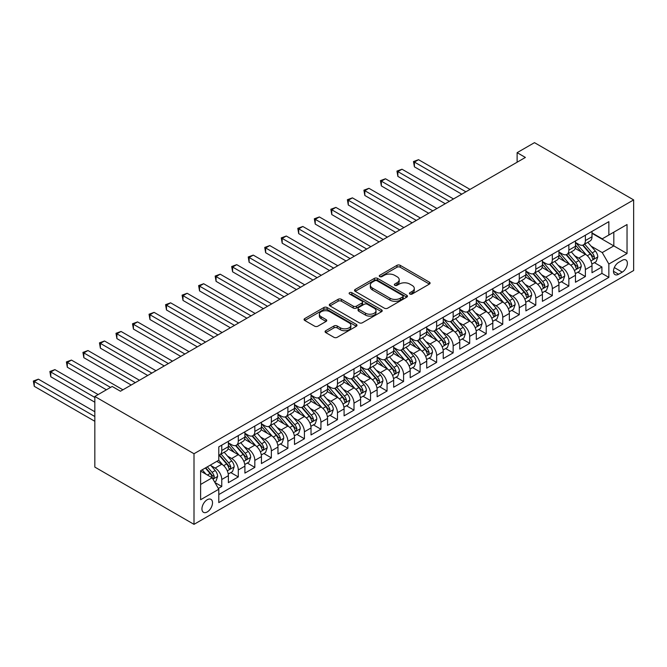 <?xml version="1.0" encoding="UTF-8"?>
<svg xmlns="http://www.w3.org/2000/svg" width="667" height="667" viewBox="0 0 667 667"><rect width="100%" height="100%" fill="white"/><g stroke="black" fill="none" stroke-linecap="round" stroke-linejoin="round"><path stroke-width="1" d="M409.905 294.022A1.609 0.925 0 0 0 412.181 294.022L429.415 284.067A2.293 1.326 0 0 0 430.09 283.133A2.293 1.326 0 0 0 429.415 282.199L400.217 265.333A2.293 1.326 0 0 0 396.965 265.333L379.731 275.288A1.609 0.925 0 0 0 379.256 275.946A1.609 0.925 0 0 0 379.731 276.597A1.609 0.925 0 0 0 381.999 276.597L384.234 275.313A7.345 4.235 0 0 1 394.614 275.313L397.048 276.713A7.345 4.235 0 0 1 399.2 279.715A7.345 4.235 0 0 1 397.048 282.708L394.822 284A1.609 0.925 0 0 0 394.347 284.659A1.609 0.925 0 0 0 394.822 285.309A1.609 0.925 0 0 0 397.09 285.309L399.325 284.025A7.345 4.235 0 0 1 409.705 284.025L412.139 285.426A7.345 4.235 0 0 1 414.29 288.427A7.345 4.235 0 0 1 412.139 291.421L409.905 292.713A1.609 0.925 0 0 0 409.438 293.363A1.609 0.925 0 0 0 409.905 294.022L409.905 292.713M207.229 511.948A7.479 4.319 120 0 0 212.114 505.353A7.479 4.319 120 0 0 210.964 499.358A7.479 4.319 120 0 0 207.229 499.725A7.479 4.319 120 0 0 202.343 506.32A7.479 4.319 120 0 0 203.485 512.314A7.479 4.319 120 0 0 207.229 511.948M325.746 330.715A2.293 1.326 0 0 0 325.079 331.649A2.293 1.326 0 0 0 325.746 332.591L333.942 337.319A2.293 1.326 0 0 0 337.185 337.319L356.328 326.263A2.293 1.326 0 0 0 357.003 325.329A2.293 1.326 0 0 0 356.328 324.395L327.13 307.529A2.293 1.326 0 0 0 323.879 307.529L304.736 318.584A2.293 1.326 0 0 0 304.069 319.518A2.293 1.326 0 0 0 304.736 320.46L314.632 326.171A2.293 1.326 0 0 0 317.876 326.171L326.071 321.444A2.293 1.326 0 0 0 326.747 320.502A2.293 1.326 0 0 0 326.071 319.568L321.161 316.733A6.136 3.543 0 0 1 319.368 314.232A6.136 3.543 0 0 1 323.153 310.955A6.136 3.543 0 0 1 329.84 311.722L349.066 322.82A6.136 3.543 0 0 1 350.867 325.329A6.136 3.543 0 0 1 347.073 328.606A6.136 3.543 0 0 1 340.387 327.839L337.185 325.988A2.293 1.326 0 0 0 333.942 325.988L325.746 330.715L325.746 332.591M633.65 199.908L534.484 142.655L517.125 152.668L525.388 157.445L120.452 391.229L112.189 386.46L94.831 396.481L194.005 453.735L633.65 199.908L633.65 270.519L194.005 524.345L194.005 453.735M384.392 308.187A2.293 1.326 0 0 0 387.644 308.187L406.787 297.14A2.293 1.326 0 0 0 407.454 296.198A2.293 1.326 0 0 0 406.787 295.264L377.58 278.406A2.293 1.326 0 0 0 374.337 278.406L355.194 289.453A2.293 1.326 0 0 0 354.519 290.395A2.293 1.326 0 0 0 355.194 291.329L384.392 308.187M350.233 294.372A1.609 0.925 0 0 1 351.868 294.597L351.868 292.688L381.557 309.83A2.293 1.326 0 0 1 382.224 310.764A2.293 1.326 0 0 1 381.557 311.697L362.414 322.753A2.293 1.326 0 0 1 359.171 322.753L329.965 305.895L329.965 304.019A2.293 1.326 0 0 0 329.29 304.961A2.293 1.326 0 0 0 329.965 305.895M329.965 304.019L338.161 299.291A2.293 1.326 0 0 1 341.404 299.291L353.243 306.128A2.293 1.326 0 0 0 356.486 306.128L361.923 302.993A2.293 1.326 0 0 0 362.598 302.051A2.293 1.326 0 0 0 361.923 301.117L349.6 293.997A1.609 0.925 0 0 1 349.124 293.347A1.609 0.925 0 0 1 350.117 292.488A1.609 0.925 0 0 1 351.868 292.688M218.342 488.444L221.769 486.468L214.907 482.508M211.005 465.649L215.158 468.051A9.346 5.394 60 0 1 221.769 479.498L228.381 475.679L228.381 482.65L238.294 476.922L230.782 472.578M227.539 456.111L231.691 458.504A9.346 5.394 60 0 1 238.294 469.96L244.906 466.141L244.906 473.103L254.827 467.384L247.307 463.04M244.064 446.565L248.216 448.966A9.346 5.394 60 0 1 254.827 460.413L261.439 456.595L261.439 463.565L271.352 457.837L263.832 453.493M260.597 437.027L264.741 439.42A9.346 5.394 60 0 1 271.352 450.875L277.964 447.057L277.964 454.019L287.886 448.299L280.365 443.955M277.122 427.48L281.274 429.882A9.346 5.394 60 0 1 287.886 441.329L294.497 437.51L294.497 444.48L304.41 438.753L296.89 434.409M293.647 417.942L297.799 420.335A9.346 5.394 60 0 1 304.41 431.791L311.022 427.972L311.022 434.934L320.935 429.214L313.415 424.871M310.18 408.396L314.324 410.797A9.346 5.394 60 0 1 320.935 422.244L327.547 418.426L327.547 425.396L337.469 419.668L329.948 415.324M326.705 398.858L330.857 401.251A9.346 5.394 60 0 1 337.469 412.706L344.08 408.888L344.08 415.849L353.994 410.13L346.473 405.786M343.23 389.311L347.382 391.712A9.346 5.394 60 0 1 353.994 403.16L360.605 399.341L360.605 406.311L370.527 400.584L363.006 396.24M359.763 379.773L363.915 382.166A9.346 5.394 60 0 1 370.527 393.613L377.13 389.803L377.13 396.765L387.052 391.037L379.531 386.702M376.288 370.227L380.44 372.628A9.346 5.394 60 0 1 387.052 384.075L393.663 380.257L393.663 387.227L403.577 381.499L396.056 377.155M392.821 360.689L396.965 363.081A9.346 5.394 60 0 1 403.577 374.529L410.188 370.719L410.188 377.68L420.11 371.953L412.59 367.617M409.346 351.142L413.498 353.535A9.346 5.394 60 0 1 420.11 364.991L426.722 361.172L426.722 368.142L436.635 362.414L429.114 358.071M425.871 341.604L430.023 343.997A9.346 5.394 60 0 1 436.635 355.444L443.247 351.634L443.247 358.596L453.16 352.868L445.639 348.533M442.404 332.058L446.548 334.45A9.346 5.394 60 0 1 453.16 345.906L459.771 342.088L459.771 349.058L469.693 343.33L462.173 338.986M458.929 322.52L463.081 324.912A9.346 5.394 60 0 1 469.693 336.36L476.305 332.55L476.305 339.511L486.218 333.783L478.698 329.448M475.463 312.973L479.606 315.366A9.346 5.394 60 0 1 486.218 326.822L492.83 323.003L492.83 329.973L502.751 324.245L495.231 319.902M491.988 303.435L496.14 305.828A9.346 5.394 60 0 1 502.751 317.275L509.363 313.465L509.363 320.427L519.276 314.699L511.756 310.363M508.512 293.889L512.665 296.281A9.346 5.394 60 0 1 519.276 307.737L525.888 303.919L525.888 310.889L535.801 305.161L528.281 300.817M525.046 284.35L529.189 286.743A9.346 5.394 60 0 1 535.801 298.191L542.413 294.38L542.413 301.342L552.334 295.614L544.814 291.279M541.571 274.804L545.723 277.197A9.346 5.394 60 0 1 552.334 288.653L558.946 284.834L558.946 291.804L568.859 286.076L561.339 281.732M558.096 265.258L562.248 267.659A9.346 5.394 60 0 1 568.859 279.106L575.471 275.288L575.471 282.258L585.384 276.53L585.384 269.568A9.346 5.394 -120 0 0 578.781 258.112L574.629 255.719M577.864 272.194L585.384 276.53M228.381 475.679A9.346 5.394 -120 0 0 221.769 464.232L216.808 461.372M244.906 466.141A9.346 5.394 -120 0 0 238.294 454.686L228.081 448.791M261.439 456.595A9.346 5.394 -120 0 0 254.827 445.147L244.606 439.245M277.964 447.057A9.346 5.394 -120 0 0 271.352 435.601L261.13 429.706M294.497 437.51A9.346 5.394 -120 0 0 287.886 426.063L277.664 420.16M311.022 427.972A9.346 5.394 -120 0 0 304.41 416.516L294.189 410.614M327.547 418.426A9.346 5.394 -120 0 0 320.935 406.978L310.714 401.075M344.08 408.888A9.346 5.394 -120 0 0 337.469 397.432L327.247 391.529M360.605 399.341A9.346 5.394 -120 0 0 353.994 387.894L343.772 381.991M377.13 389.803A9.346 5.394 -120 0 0 370.527 378.347L360.305 372.444M393.663 380.257A9.346 5.394 -120 0 0 387.052 368.809L376.83 362.906M410.188 370.719A9.346 5.394 -120 0 0 403.577 359.263L393.355 353.36M426.722 361.172A9.346 5.394 -120 0 0 420.11 349.725L409.888 343.822M443.247 351.634A9.346 5.394 -120 0 0 436.635 340.178L426.413 334.275M459.771 342.088A9.346 5.394 -120 0 0 453.16 330.64L442.938 324.737M476.305 332.55A9.346 5.394 -120 0 0 469.693 321.094L459.471 315.191M492.83 323.003A9.346 5.394 -120 0 0 486.218 311.556L475.996 305.653M509.363 313.465A9.346 5.394 -120 0 0 502.751 302.009L492.529 296.106M525.888 303.919A9.346 5.394 -120 0 0 519.276 292.471L509.054 286.568M542.413 294.38A9.346 5.394 -120 0 0 535.801 282.925L525.579 277.022M558.946 284.834A9.346 5.394 -120 0 0 552.334 273.387L542.113 267.484M575.471 275.288A9.346 5.394 -120 0 0 568.859 263.84L558.638 257.937M622.244 260.313L618.609 262.406A7.245 4.185 120 0 0 613.873 268.793A7.245 4.185 120 0 0 614.982 274.604A7.245 4.185 120 0 0 618.609 274.245L622.244 272.144A7.245 4.185 120 0 0 626.98 265.758A7.245 4.185 120 0 0 625.871 259.955A7.245 4.185 120 0 0 622.244 260.313M200.617 484.459L212.181 477.78L218.793 489.236L218.793 502.593L608.854 277.389L608.854 264.032L602.243 252.585L591.154 246.173M218.793 489.236L200.617 499.725L200.617 470.719L218.793 460.222L218.793 446.865L608.854 221.661L608.854 235.026L627.038 224.529L627.038 253.535L608.854 264.032M228.381 442.855L231.691 444.764A9.346 5.394 60 0 0 236.36 445.231L242.971 441.412A9.346 5.394 -120 0 0 244.906 437.127L244.906 431.782M244.906 433.317L248.216 435.226A9.346 5.394 60 0 0 252.893 435.684L259.505 431.866A9.346 5.394 -120 0 0 261.439 427.589L261.439 422.244M261.439 423.77L264.741 425.679A9.346 5.394 60 0 0 269.418 426.146L276.03 422.328A9.346 5.394 -120 0 0 277.964 418.042L277.964 412.698M277.964 414.232L281.274 416.133A9.346 5.394 60 0 0 285.943 416.6L292.555 412.781A9.346 5.394 -120 0 0 294.497 408.504L294.497 403.16M294.497 404.686L297.799 406.595A9.346 5.394 60 0 0 302.476 407.062L309.088 403.243A9.346 5.394 -120 0 0 311.022 398.958L311.022 393.613M311.022 395.147L314.324 397.048A9.346 5.394 60 0 0 319.001 397.515L325.613 393.697A9.346 5.394 -120 0 0 327.547 389.42L327.547 384.075M327.547 385.601L330.857 387.51A9.346 5.394 60 0 0 335.534 387.969L342.138 384.159A9.346 5.394 -120 0 0 344.08 379.873L344.08 374.529M344.08 376.063L347.382 377.964A9.346 5.394 60 0 0 352.059 378.431L358.671 374.612A9.346 5.394 -120 0 0 360.605 370.335L360.605 364.991M360.605 366.517L363.915 368.426A9.346 5.394 60 0 0 368.584 368.884L375.196 365.074A9.346 5.394 -120 0 0 377.13 360.789L377.13 355.444M377.13 356.97L380.44 358.879A9.346 5.394 60 0 0 385.117 359.346L391.729 355.528A9.346 5.394 -120 0 0 393.663 351.251L393.663 345.906M393.663 347.432L396.965 349.341A9.346 5.394 60 0 0 401.642 349.8L408.254 345.99A9.346 5.394 -120 0 0 410.188 341.704L410.188 336.36M410.188 337.886L413.498 339.795A9.346 5.394 60 0 0 418.167 340.262L424.779 336.443A9.346 5.394 -120 0 0 426.722 332.166L426.722 326.822M426.722 328.347L430.023 330.257A9.346 5.394 60 0 0 434.701 330.715L441.312 326.905A9.346 5.394 -120 0 0 443.247 322.62L443.247 317.275M443.247 318.801L446.548 320.71A9.346 5.394 60 0 0 451.226 321.177L457.837 317.359A9.346 5.394 -120 0 0 459.771 313.081L459.771 307.737M459.771 309.263L463.081 311.172A9.346 5.394 60 0 0 467.759 311.631L474.362 307.82A9.346 5.394 -120 0 0 476.305 303.535L476.305 298.191M476.305 299.716L479.606 301.626A9.346 5.394 60 0 0 484.284 302.093L490.895 298.274A9.346 5.394 -120 0 0 492.83 293.997L492.83 288.653M492.83 290.178L496.14 292.088A9.346 5.394 60 0 0 500.809 292.546L507.42 288.736A9.346 5.394 -120 0 0 509.363 284.45L509.363 279.106M509.363 280.632L512.665 282.541A9.346 5.394 60 0 0 517.342 283.008L523.954 279.19A9.346 5.394 -120 0 0 525.888 274.912L525.888 269.568M525.888 271.094L529.189 273.003A9.346 5.394 60 0 0 533.867 273.462L540.478 269.643A9.346 5.394 -120 0 0 542.413 265.366L542.413 260.022M542.413 261.547L545.723 263.457A9.346 5.394 60 0 0 550.392 263.924L557.003 260.105A9.346 5.394 -120 0 0 558.946 255.828L558.946 250.484M558.946 252.009L562.248 253.919A9.346 5.394 60 0 0 566.925 254.377L573.537 250.559A9.346 5.394 -120 0 0 575.471 246.281L575.471 240.937M218.793 494.572L601.917 273.387L601.917 266.992L591.996 272.711L591.996 265.749A9.346 5.394 -120 0 0 585.384 254.302L575.162 248.399M575.471 242.463L578.781 244.372A9.346 5.394 -120 0 0 583.45 244.839A9.346 5.394 -120 0 0 585.384 240.554L585.384 235.209M583.45 244.839L590.062 241.02A9.346 5.394 -120 0 0 591.996 236.743L591.996 231.399M221.769 445.147L221.769 450.492A9.346 5.394 60 0 1 219.835 454.769A9.346 5.394 60 0 1 218.793 455.144M219.835 454.769L226.447 450.95A9.346 5.394 -120 0 0 228.381 446.673L228.381 441.329M238.294 435.601L238.294 440.945A9.346 5.394 60 0 1 236.36 445.231M254.827 426.063L254.827 431.407A9.346 5.394 60 0 1 252.893 435.684M271.352 416.516L271.352 421.861A9.346 5.394 60 0 1 269.418 426.146M287.886 406.978L287.886 412.323A9.346 5.394 60 0 1 285.943 416.6M304.41 397.432L304.41 402.776A9.346 5.394 60 0 1 302.476 407.062M320.935 387.894L320.935 393.238A9.346 5.394 60 0 1 319.001 397.515M337.469 378.347L337.469 383.692A9.346 5.394 60 0 1 335.534 387.969M353.994 368.809L353.994 374.154A9.346 5.394 60 0 1 352.059 378.431M370.527 359.263L370.527 364.607A9.346 5.394 60 0 1 368.584 368.884M387.052 349.725L387.052 355.069A9.346 5.394 60 0 1 385.117 359.346M403.577 340.178L403.577 345.523A9.346 5.394 60 0 1 401.642 349.8M420.11 330.64L420.11 335.985A9.346 5.394 60 0 1 418.167 340.262M436.635 321.094L436.635 326.438A9.346 5.394 60 0 1 434.701 330.715M453.16 311.556L453.16 316.9A9.346 5.394 60 0 1 451.226 321.177M469.693 302.009L469.693 307.354A9.346 5.394 60 0 1 467.759 311.631M486.218 292.471L486.218 297.807A9.346 5.394 60 0 1 484.284 302.093M502.751 282.925L502.751 288.269A9.346 5.394 60 0 1 500.809 292.546M519.276 273.387L519.276 278.723A9.346 5.394 60 0 1 517.342 283.008M535.801 263.84L535.801 269.185A9.346 5.394 60 0 1 533.867 273.462M552.334 254.294L552.334 259.638A9.346 5.394 60 0 1 550.392 263.924M568.859 244.756L568.859 250.1A9.346 5.394 60 0 1 566.925 254.377M568.859 279.106L568.859 286.076M552.334 288.653L552.334 295.614M535.801 298.191L535.801 305.161M519.276 307.737L519.276 314.699M502.751 317.275L502.751 324.245M486.218 326.822L486.218 333.783M469.693 336.36L469.693 343.33M453.16 345.906L453.16 352.868M436.635 355.444L436.635 362.414M420.11 364.991L420.11 371.953M403.577 374.529L403.577 381.499M387.052 384.075L387.052 391.037M370.527 393.613L370.527 400.584M353.994 403.16L353.994 410.13M337.469 412.706L337.469 419.668M320.935 422.244L320.935 429.214M304.41 431.791L304.41 438.753M287.886 441.329L287.886 448.299M271.352 450.875L271.352 457.837M254.827 460.413L254.827 467.384M238.294 469.96L238.294 476.922M221.769 479.498L221.769 486.468M212.181 477.78L200.617 471.102M602.243 252.585L613.815 245.898L613.815 232.158L627.038 224.529M591.996 233.308L627.038 253.535M591.996 232.925L602.243 238.836L608.854 235.026M94.831 396.481L94.831 467.092L194.005 524.345M517.125 152.668L517.125 162.214M594.397 262.648L601.917 266.992M601.917 273.387L608.854 277.389M410.547 294.247L412.139 293.33A7.345 4.235 0 0 0 414.29 290.337L414.29 288.427M399.2 279.715L399.2 281.624A7.345 4.235 0 0 1 397.048 284.617L395.464 285.534M429.381 284.084L400.217 267.242A2.293 1.326 0 0 0 396.965 267.242L380.373 276.83M406.753 297.157L377.58 280.315A2.293 1.326 0 0 0 374.337 280.315L355.219 291.346M402.726 296.857A1.609 0.925 0 0 0 403.202 296.198A1.609 0.925 0 0 0 402.726 295.548L377.097 280.749A1.609 0.925 0 0 0 374.821 280.749L372.469 282.099A7.345 4.235 0 0 0 370.318 285.101A7.345 4.235 0 0 0 372.469 288.094L389.995 298.216A7.345 4.235 0 0 0 400.375 298.216L402.726 296.857L402.726 298.766A1.609 0.925 0 0 0 403.202 298.107L403.202 296.198M370.318 285.101L370.318 287.01A7.345 4.235 0 0 0 372.469 290.003L372.469 288.094M402.726 298.766L400.375 300.125A7.345 4.235 0 0 1 389.995 300.125L372.469 290.003M329.998 305.911L338.161 301.201L338.161 299.291M362.598 302.051L362.598 303.96A2.293 1.326 0 0 1 361.923 304.902L356.486 308.037A2.293 1.326 0 0 1 353.243 308.037L341.404 301.201A2.293 1.326 0 0 0 338.161 301.201M351.868 294.597L381.524 311.722M365.533 313.223A6.136 3.543 0 0 0 372.228 313.99A6.136 3.543 0 0 0 376.013 310.714A6.136 3.543 0 0 0 374.212 308.212L367.442 304.302A2.293 1.326 0 0 0 364.199 304.302L358.763 307.437A2.293 1.326 0 0 0 358.087 308.379A2.293 1.326 0 0 0 358.763 309.313L365.533 313.223L365.533 315.132A6.136 3.543 0 0 0 372.228 315.9A6.136 3.543 0 0 0 376.013 312.623L376.013 310.714M358.087 308.379L358.087 310.288A2.293 1.326 0 0 0 358.763 311.222L358.763 309.313M365.533 315.132L358.763 311.222M350.867 325.329L350.867 327.239A6.136 3.543 0 0 1 347.073 330.515A6.136 3.543 0 0 1 340.387 329.74L337.185 327.897A2.293 1.326 0 0 0 333.942 327.897L325.779 332.608M319.368 314.232L319.368 316.141A6.136 3.543 0 0 0 321.161 318.643L321.161 316.733M326.038 321.461L321.161 318.643M356.295 326.28L327.13 309.438A2.293 1.326 0 0 0 323.879 309.438L304.769 320.477M591.862 264.115L596.131 261.647L597.782 256.878A6.195 3.577 -120 0 0 595.373 251.059L587.819 242.313M586.31 254.902L577.347 244.531A17.884 10.322 -120 0 0 575.471 242.571M581.399 251.993L576.388 246.19A14.841 8.571 -120 0 0 575.471 245.198M470.018 189.411L418.534 159.688L414.407 162.073L414.407 166.842L461.756 194.18M582.608 245.173L590.245 254.019A6.195 3.577 60 0 1 592.454 258.287L592.905 259.021L593.747 258.896L594.439 257.137A6.195 3.577 -120 0 0 592.229 252.868L584.676 244.13M583.058 245.031L591.262 254.527A3.152 1.826 60 0 1 592.063 255.761L594.439 257.137M414.407 166.842L413.498 161.547L465.891 191.796M413.498 161.547L418.534 159.688M575.329 273.653L579.606 271.186L581.257 266.416A6.195 3.577 -120 0 0 578.839 260.597L571.294 251.859M569.776 264.449L560.822 254.077A17.884 10.322 -120 0 0 558.946 252.109M564.866 261.539L559.855 255.736A14.841 8.571 -120 0 0 558.946 254.736M453.493 198.949L402.009 169.226L397.874 171.611L397.874 176.388L445.231 203.727M566.083 254.719L573.72 263.557A6.195 3.577 60 0 1 575.929 267.826L576.38 268.559L577.213 268.442L577.914 266.683A6.195 3.577 -120 0 0 575.704 262.414L568.151 253.668M566.533 254.569L574.737 264.074A3.152 1.826 60 0 1 575.529 265.308L577.914 266.683M397.874 176.388L396.965 171.085L449.358 201.334M396.965 171.085L402.009 169.226M558.804 283.2L563.073 280.732L564.724 275.963A6.195 3.577 -120 0 0 562.314 270.143L554.761 261.397M553.251 273.987L544.297 263.615A17.884 10.322 -120 0 0 542.413 261.656M548.341 271.077L543.33 265.274A14.841 8.571 -120 0 0 542.413 264.282M436.968 208.496L385.484 178.773L381.349 181.157L381.349 185.926L428.698 213.265M549.55 264.257L557.195 273.103A6.195 3.577 60 0 1 559.396 277.372L559.846 278.106L560.689 277.981L561.381 276.221A6.195 3.577 -120 0 0 559.171 271.953L551.626 263.215M550 264.115L558.212 273.612A3.152 1.826 60 0 1 559.004 274.854L561.381 276.221M381.349 185.926L380.44 180.632L432.833 210.88M380.44 180.632L385.484 178.773M542.279 292.738L546.548 290.27L548.199 285.501A6.195 3.577 -120 0 0 545.789 279.681L538.236 270.944M536.718 283.533L527.764 273.162A17.884 10.322 -120 0 0 525.888 271.194M531.807 280.624L526.805 274.821A14.841 8.571 -120 0 0 525.888 273.82M420.435 218.034L368.951 188.311L364.824 190.695L364.824 195.473L412.173 222.811M533.025 273.803L540.662 282.641A6.195 3.577 60 0 1 542.871 286.91L543.322 287.644L544.155 287.527L544.856 285.768A6.195 3.577 -120 0 0 542.646 281.499L535.092 272.753M533.475 273.653L541.679 283.158A3.152 1.826 60 0 1 542.479 284.392L544.856 285.768M364.824 195.473L363.915 190.17L416.308 220.418M363.915 190.17L368.951 188.311M525.746 302.284L530.015 299.817L531.674 295.047A6.195 3.577 -120 0 0 529.256 289.228L521.711 280.482M520.193 293.071L511.239 282.7A17.884 10.322 -120 0 0 509.363 280.74M515.283 290.162L510.272 284.359A14.841 8.571 -120 0 0 509.363 283.367M403.91 227.58L352.426 197.857L348.291 200.242L348.291 205.011L395.648 232.349M516.5 283.342L524.137 292.188A6.195 3.577 60 0 1 526.346 296.456L526.797 297.19L527.63 297.073L528.331 295.306A6.195 3.577 -120 0 0 526.121 291.037L518.567 282.299M516.95 283.2L525.154 292.705A3.152 1.826 60 0 1 525.946 293.939L528.331 295.306M348.291 205.011L347.382 199.716L399.775 229.965M347.382 199.716L352.426 197.857M509.221 311.822L513.49 309.355L515.141 304.586A6.195 3.577 -120 0 0 512.731 298.774L505.177 290.028M503.668 302.618L494.714 292.246A17.884 10.322 -120 0 0 492.83 290.278M498.758 299.708L493.747 293.905A14.841 8.571 -120 0 0 492.83 292.905M387.377 237.118L335.893 207.395L331.766 209.78L331.766 214.557L379.114 241.896M499.967 292.888L507.604 301.726A6.195 3.577 60 0 1 509.813 305.995L510.263 306.728L511.105 306.612L511.797 304.852A6.195 3.577 -120 0 0 509.588 300.584L502.043 291.838M500.417 292.738L508.629 302.243A3.152 1.826 60 0 1 509.421 303.477L511.797 304.852M331.766 214.557L330.857 209.255L383.25 239.511M330.857 209.255L335.893 207.395M492.688 321.369L496.965 318.901L498.616 314.132A6.195 3.577 -120 0 0 496.206 308.312L488.653 299.566M487.135 312.156L478.181 301.784A17.884 10.322 -120 0 0 476.305 299.825M482.224 309.246L477.213 303.443A14.841 8.571 -120 0 0 476.305 302.451M370.852 246.665L319.368 216.942L315.233 219.326L315.233 224.095L362.59 251.434M483.442 302.426L491.079 311.272A6.195 3.577 60 0 1 493.288 315.541L493.738 316.275L494.572 316.158L495.273 314.39A6.195 3.577 -120 0 0 493.063 310.13L485.509 301.384M483.892 302.284L492.096 311.789A3.152 1.826 60 0 1 492.896 313.023L495.273 314.39M315.233 224.095L314.324 218.801L366.725 249.049M314.324 218.801L319.368 216.942M476.163 330.907L480.432 328.439L482.083 323.67A6.195 3.577 -120 0 0 479.673 317.859L472.119 309.113M470.61 321.702L461.656 311.331A17.884 10.322 -120 0 0 459.771 309.363M465.699 318.793L460.689 312.99A14.841 8.571 -120 0 0 459.771 311.989M354.327 256.203L302.843 226.48L298.708 228.864L298.708 233.642L346.065 260.98M466.917 311.973L474.554 320.81A6.195 3.577 60 0 1 476.763 325.079L477.213 325.813L478.047 325.696L478.739 323.937A6.195 3.577 -120 0 0 476.538 319.668L468.984 310.922M467.359 311.822L475.571 321.327A3.152 1.826 60 0 1 476.363 322.561L478.739 323.937M298.708 233.642L297.799 228.339L350.192 258.596M297.799 228.339L302.843 226.48M459.638 340.453L463.907 337.986L465.558 333.217A6.195 3.577 -120 0 0 463.148 327.397L455.594 318.651M454.085 331.241L445.122 320.869A17.884 10.322 -120 0 0 443.247 318.909M449.166 328.331L444.164 322.536A14.841 8.571 -120 0 0 443.247 321.536M337.794 265.749L286.31 236.026L282.183 238.411L282.183 243.18L329.531 270.519M450.383 321.511L458.021 330.357A6.195 3.577 60 0 1 460.23 334.626L460.68 335.359L461.522 335.243L462.214 333.475A6.195 3.577 -120 0 0 460.005 329.215L452.451 320.468M450.834 321.369L459.038 330.874A3.152 1.826 60 0 1 459.838 332.108L462.214 333.475M282.183 243.18L281.274 237.886L333.667 268.134M281.274 237.886L286.31 236.026M443.105 349.992L447.382 347.524L449.033 342.755A6.195 3.577 -120 0 0 446.615 336.943L439.069 328.197M437.552 340.787L428.598 330.415A17.884 10.322 -120 0 0 426.722 328.447M432.641 337.877L427.63 332.074A14.841 8.571 -120 0 0 426.722 331.074M321.269 275.288L269.785 245.564L265.649 247.949L265.649 252.726L313.006 280.065M433.858 331.057L441.496 339.895A6.195 3.577 60 0 1 443.705 344.164L444.155 344.897L444.989 344.781L445.689 343.021A6.195 3.577 -120 0 0 443.48 338.753L435.926 330.007M434.309 330.907L442.513 340.412A3.152 1.826 60 0 1 443.305 341.646L445.689 343.021M265.649 252.726L264.741 247.424L317.133 277.68M264.741 247.424L269.785 245.564M426.58 359.538L430.849 357.07L432.499 352.301A6.195 3.577 -120 0 0 430.09 346.481L422.536 337.735M421.027 350.325L412.073 339.962A17.884 10.322 -120 0 0 410.188 337.994M416.116 347.415L411.105 341.621A14.841 8.571 -120 0 0 410.188 340.62M304.744 284.834L253.26 255.111L249.125 257.495L249.125 262.264L296.473 289.603M417.325 340.595L424.971 349.441A6.195 3.577 60 0 1 427.172 353.71L427.622 354.444L428.464 354.327L429.156 352.56A6.195 3.577 -120 0 0 426.947 348.299L419.401 339.553M417.775 340.453L425.988 349.958A3.152 1.826 60 0 1 426.78 351.192L429.156 352.56M249.125 262.264L248.216 256.97L300.609 287.219M248.216 256.97L253.26 255.111M410.055 369.076L414.324 366.608L415.975 361.839A6.195 3.577 -120 0 0 413.565 356.028L406.011 347.282M404.494 359.872L395.539 349.5A17.884 10.322 -120 0 0 393.663 347.532M399.583 356.962L394.581 351.159A14.841 8.571 -120 0 0 393.663 350.158M288.211 294.372L236.727 264.649L232.6 267.033L232.6 271.811L279.948 299.149M400.8 350.142L408.437 358.979A6.195 3.577 60 0 1 410.647 363.248L411.097 363.982L411.931 363.865L412.631 362.106A6.195 3.577 -120 0 0 410.422 357.837L402.868 349.091M401.251 349.992L409.455 359.496A3.152 1.826 60 0 1 410.255 360.73L412.631 362.106M232.6 271.811L231.691 266.517L284.084 296.765M231.691 266.517L236.727 264.649M393.522 378.623L397.79 376.155L399.45 371.386A6.195 3.577 -120 0 0 397.032 365.566L389.486 356.82M387.969 369.41L379.014 359.046A17.884 10.322 -120 0 0 377.13 357.078M383.058 366.5L378.047 360.705A14.841 8.571 -120 0 0 377.13 359.705M271.686 303.919L220.202 274.195L216.066 276.58L216.066 281.349L263.423 308.688M384.275 359.68L391.913 368.526A6.195 3.577 60 0 1 394.122 372.795L394.572 373.528L395.406 373.412L396.106 371.644A6.195 3.577 -120 0 0 393.897 367.384L386.343 358.638M384.726 359.538L392.93 369.043A3.152 1.826 60 0 1 393.722 370.277L396.106 371.644M216.066 281.349L215.158 276.055L267.55 306.303M215.158 276.055L220.202 274.195M376.997 388.161L381.266 385.701L382.916 380.924A6.195 3.577 -120 0 0 380.507 375.112L372.953 366.366M371.444 378.956L362.489 368.584A17.884 10.322 -120 0 0 360.605 366.617M366.533 376.046L361.522 370.243A14.841 8.571 -120 0 0 360.605 369.251M255.153 313.465L203.668 283.733L199.541 286.126L199.541 290.895L246.89 318.234M367.742 369.226L375.379 378.064A6.195 3.577 60 0 1 377.589 382.333L378.039 383.066L378.881 382.95L379.573 381.19A6.195 3.577 -120 0 0 377.364 376.922L369.818 368.176M368.192 369.076L376.405 378.581A3.152 1.826 60 0 1 377.197 379.815L379.573 381.19M199.541 290.895L198.633 285.601L251.025 315.85M198.633 285.601L203.668 283.733M360.463 397.707L364.741 395.239L366.391 390.47A6.195 3.577 -120 0 0 363.982 384.651L356.428 375.913M354.911 388.494L345.956 378.131A17.884 10.322 -120 0 0 344.08 376.163M350 385.584L344.989 379.79A14.841 8.571 -120 0 0 344.08 378.789M238.628 323.003L187.144 293.28L183.008 295.664L183.008 300.433L230.365 327.772M351.217 378.764L358.854 387.61A6.195 3.577 60 0 1 361.064 391.879L361.514 392.613L362.348 392.496L363.048 390.729A6.195 3.577 -120 0 0 360.839 386.468L353.285 377.722M351.667 378.623L359.872 388.127A3.152 1.826 60 0 1 360.672 389.361L363.048 390.729M183.008 300.433L182.099 295.139L234.492 325.388M182.099 295.139L187.144 293.28M343.939 407.245L348.207 404.786L349.858 400.008A6.195 3.577 -120 0 0 347.449 394.197L339.895 385.451M338.386 398.041L329.431 387.669A17.884 10.322 -120 0 0 327.547 385.701M333.475 395.131L328.464 389.328A14.841 8.571 -120 0 0 327.547 388.336M222.103 332.55L170.619 302.818L166.483 305.211L166.483 309.98L213.832 337.319M334.684 388.311L342.329 397.148A6.195 3.577 60 0 1 344.539 401.417L344.989 402.151L345.823 402.034L346.515 400.275A6.195 3.577 -120 0 0 344.314 396.006L336.76 387.26M335.134 388.161L343.347 397.665A3.152 1.826 60 0 1 344.139 398.899L346.515 400.275M166.483 309.98L165.574 304.686L217.967 334.934M165.574 304.686L170.619 302.818M327.414 416.792L331.682 414.324L333.333 409.555A6.195 3.577 -120 0 0 330.924 403.735L323.37 394.997M321.861 407.579L312.898 397.215A17.884 10.322 -120 0 0 311.022 395.248M316.942 404.669L311.939 398.874A14.841 8.571 -120 0 0 311.022 397.874M205.569 342.088L154.085 312.364L149.958 314.749L149.958 319.518L197.307 346.857M318.159 397.849L325.796 406.695A6.195 3.577 60 0 1 328.006 410.964L328.456 411.697L329.298 411.581L329.99 409.813A6.195 3.577 -120 0 0 327.78 405.553L320.227 396.807M318.609 397.707L326.813 407.212A3.152 1.826 60 0 1 327.614 408.446L329.99 409.813M149.958 319.518L149.049 314.224L201.442 344.472M149.049 314.224L154.085 312.364M310.88 426.33L315.157 423.87L316.808 419.093A6.195 3.577 -120 0 0 314.39 413.282L306.845 404.536M305.328 417.125L296.373 406.753A17.884 10.322 -120 0 0 294.497 404.786M300.417 414.215L295.406 408.412A14.841 8.571 -120 0 0 294.497 407.42M189.044 351.634L137.56 321.903L133.425 324.295L133.425 329.064L180.782 356.403M301.634 407.395L309.271 416.241A6.195 3.577 60 0 1 311.481 420.502L311.931 421.236L312.765 421.119L313.465 419.36A6.195 3.577 -120 0 0 311.256 415.091L303.702 406.353M302.084 407.254L310.288 416.75A3.152 1.826 60 0 1 311.08 417.984L313.465 419.36M133.425 329.064L132.516 323.77L184.909 354.019M132.516 323.77L137.56 321.903M294.355 435.876L298.624 433.408L300.275 428.639A6.195 3.577 -120 0 0 297.866 422.82L290.312 414.082M288.803 426.663L279.848 416.3A17.884 10.322 -120 0 0 277.964 414.332M283.892 423.753L278.881 417.959A14.841 8.571 -120 0 0 277.964 416.958M172.52 361.172L121.035 331.449L116.9 333.833L116.9 338.603L164.249 365.941M285.101 416.933L292.738 425.779A6.195 3.577 60 0 1 294.947 430.048L295.398 430.782L296.24 430.665L296.932 428.898A6.195 3.577 -120 0 0 294.722 424.637L287.177 415.891M285.551 416.792L293.763 426.296A3.152 1.826 60 0 1 294.556 427.53L296.932 428.898M116.9 338.603L115.991 333.308L168.384 363.557M115.991 333.308L121.035 331.449M277.831 445.414L282.099 442.955L283.75 438.177A6.195 3.577 -120 0 0 281.341 432.366L273.787 423.62M272.269 436.21L263.315 425.838A17.884 10.322 -120 0 0 261.439 423.87M267.359 433.3L262.356 427.497A14.841 8.571 -120 0 0 261.439 426.505M155.986 370.719L104.502 340.987L100.375 343.38L100.375 348.149L147.724 375.488M268.576 426.48L276.213 435.326A6.195 3.577 60 0 1 278.422 439.586L278.873 440.32L279.706 440.203L280.407 438.444A6.195 3.577 -120 0 0 278.197 434.175L270.644 425.438M269.026 426.338L277.23 435.834A3.152 1.826 60 0 1 278.031 437.068L280.407 438.444M100.375 348.149L99.466 342.855L151.859 373.103M99.466 342.855L104.502 340.987M261.297 454.961L265.566 452.493L267.225 447.724A6.195 3.577 -120 0 0 264.807 441.904L257.262 433.166M255.744 445.748L246.79 435.384A17.884 10.322 -120 0 0 244.906 433.417M250.834 442.838L245.823 437.043A14.841 8.571 -120 0 0 244.906 436.043M139.461 380.257L87.977 350.534L83.842 352.918L83.842 357.687L131.199 385.026M252.051 436.018L259.688 444.864A6.195 3.577 60 0 1 261.898 449.133L262.348 449.866L263.182 449.75L263.874 447.991A6.195 3.577 -120 0 0 261.672 443.722L254.119 434.976M252.493 435.876L260.705 445.381A3.152 1.826 60 0 1 261.497 446.615L263.874 447.991M83.842 357.687L82.933 352.393L135.326 382.641M82.933 352.393L87.977 350.534M244.772 464.499L249.041 462.039L250.692 457.262A6.195 3.577 -120 0 0 248.282 451.451L240.729 442.705M239.22 455.294L230.257 444.922A17.884 10.322 -120 0 0 228.381 442.955M234.309 452.384L229.298 446.582A14.841 8.571 -120 0 0 228.381 445.589M122.928 389.803L71.444 360.08L67.317 362.464L67.317 367.234L106.403 389.803M235.518 445.564L243.155 454.41A6.195 3.577 60 0 1 245.364 458.671L245.815 459.405L246.657 459.288L247.349 457.529A6.195 3.577 -120 0 0 245.139 453.26L237.585 444.522M235.968 445.423L244.172 454.919A3.152 1.826 60 0 1 244.972 456.153L247.349 457.529M67.317 367.234L66.408 361.939L110.539 387.41M66.408 361.939L71.444 360.08M228.239 474.045L232.516 471.577L234.167 466.808A6.195 3.577 -120 0 0 231.757 460.989L224.204 452.251M222.686 464.832L218.734 460.255M217.775 461.923L217.134 461.18M98.141 394.572L54.919 369.618L50.784 372.003L50.784 376.772L94.831 402.209M218.993 455.102L226.63 463.949A6.195 3.577 60 0 1 228.839 468.217L229.29 468.951L230.123 468.834L230.824 467.075A6.195 3.577 -120 0 0 228.614 462.806L221.06 454.06M219.443 454.961L227.647 464.465A3.152 1.826 60 0 1 228.439 465.699L230.824 467.075M50.784 376.772L49.875 371.477L94.831 397.432M49.875 371.477L54.919 369.618M214.582 481.933L215.983 481.124L217.634 476.346A6.195 3.577 -120 0 0 215.224 470.535L210.472 465.032M206.036 474.229L202.209 469.801M201.251 471.469L200.617 470.735M94.831 411.747L38.394 379.164L34.259 381.549L34.259 386.318L94.831 421.294M205.344 467.984L210.105 473.495A6.195 3.577 60 0 1 212.306 477.755L212.765 478.489L213.598 478.372L214.29 476.613A6.195 3.577 -120 0 0 212.081 472.344L207.329 466.842M205.728 467.767L211.122 474.004A3.152 1.826 60 0 1 211.914 475.238L214.29 476.613M34.259 386.318L33.35 381.024L94.831 416.516M33.35 381.024L38.394 379.164M215.158 468.051L221.769 464.232M231.691 458.504L238.294 454.686M248.216 448.966L254.827 445.147M264.741 439.42L271.352 435.601M281.274 429.882L287.886 426.063M297.799 420.335L304.41 416.516M314.324 410.797L320.935 406.978M330.857 401.251L337.469 397.432M347.382 391.712L353.994 387.894M363.915 382.166L370.527 378.347M380.44 372.628L387.052 368.809M396.965 363.081L403.577 359.263M413.498 353.535L420.11 349.725M430.023 343.997L436.635 340.178M446.548 334.45L453.16 330.64M463.081 324.912L469.693 321.094M479.606 315.366L486.218 311.556M496.14 305.828L502.751 302.009M512.665 296.281L519.276 292.471M529.189 286.743L535.801 282.925M545.723 277.197L552.334 273.387M562.248 267.659L568.859 263.84M578.781 258.112L585.384 254.302M585.384 240.554L591.996 236.743M221.769 450.492L228.381 446.673M238.294 440.945L244.906 437.127M254.827 431.407L261.439 427.589M271.352 421.861L277.964 418.042M287.886 412.323L294.497 408.504M304.41 402.776L311.022 398.958M320.935 393.238L327.547 389.42M337.469 383.692L344.08 379.873M353.994 374.154L360.605 370.335M370.527 364.607L377.13 360.789M387.052 355.069L393.663 351.251M403.577 345.523L410.188 341.704M420.11 335.985L426.722 332.166M436.635 326.438L443.247 322.62M453.16 316.9L459.771 313.081M469.693 307.354L476.305 303.535M486.218 297.807L492.83 293.997M502.751 288.269L509.363 284.45M519.276 278.723L525.888 274.912M535.801 269.185L542.413 265.366M552.334 259.638L558.946 255.828M568.859 250.1L575.471 246.281M585.384 269.568L591.996 265.749M614.324 267.567L622.244 272.144M613.482 271.286L618.609 274.245M412.139 293.33L412.139 291.421M394.822 285.309L394.822 284M397.048 284.617L397.048 282.708M379.731 276.597L379.731 275.288M396.965 267.242L396.965 265.333M400.217 267.242L400.217 265.333M429.415 284.067L429.415 282.199M355.194 291.329L355.194 289.453M374.337 280.315L374.337 278.406M377.58 280.315L377.58 278.406M406.787 297.14L406.787 295.264M389.995 300.125L389.995 298.216M400.375 300.125L400.375 298.216M341.404 301.201L341.404 299.291M353.243 308.037L353.243 306.128M356.486 308.037L356.486 306.128M361.923 304.902L361.923 302.993M381.557 311.697L381.557 309.83M333.942 327.897L333.942 325.988M337.185 327.897L337.185 325.988M340.387 329.74L340.387 327.839M326.071 321.444L326.071 319.568M304.736 320.46L304.736 318.584M323.879 309.438L323.879 307.529M327.13 309.438L327.13 307.529M356.328 326.263L356.328 324.395M590.912 260.939L597.74 256.995M577.347 244.531L578.206 244.039M592.229 252.868L595.373 251.059M587.293 255.719L590.245 254.019M574.387 270.477L581.215 266.533M560.822 254.077L561.672 253.585M575.704 262.414L578.839 260.597M570.769 265.266L573.72 263.557M557.862 280.023L564.691 276.08M544.297 263.615L545.147 263.123M559.171 271.953L562.314 270.143M554.235 274.804L557.195 273.103M541.329 289.561L548.157 285.618M527.764 273.162L528.614 272.67M542.646 281.499L545.789 279.681M537.71 284.35L540.662 282.641M524.804 299.108L531.632 295.164M511.239 282.7L512.089 282.208M526.121 291.037L529.256 289.228M521.177 293.889L524.137 292.188M508.279 308.646L515.099 304.702M494.714 292.246L495.564 291.754M509.588 300.584L512.731 298.774M504.652 303.435L507.604 301.726M491.746 318.192L498.574 314.249M478.181 301.784L479.031 301.292M493.063 310.13L496.206 308.312M488.127 312.973L491.079 311.272M475.221 327.73L482.049 323.787M461.656 311.331L462.506 310.839M476.538 319.668L479.673 317.859M471.594 322.52L474.554 320.81M458.688 337.277L465.516 333.333M445.122 320.869L445.981 320.385M460.005 329.215L463.148 327.397M455.069 332.058L458.021 330.357M442.163 346.815L448.991 342.88M428.598 330.415L429.448 329.923M443.48 338.753L446.615 336.943M438.544 341.604L441.496 339.895M425.638 356.361L432.458 352.418M412.073 339.962L412.923 339.47M426.947 348.299L430.09 346.481M422.011 351.142L424.971 349.441M409.104 365.9L415.933 361.964M395.539 349.5L396.39 349.008M410.422 357.837L413.565 356.028M405.486 360.689L408.437 358.979M392.58 375.446L399.408 371.502M379.014 359.046L379.865 358.554M393.897 367.384L397.032 365.566M388.953 370.235L391.913 368.526M376.055 384.984L382.875 381.049M362.489 368.584L363.34 368.092M377.364 376.922L380.507 375.112M372.428 379.773L375.379 378.064M359.521 394.53L366.35 390.587M345.956 378.131L346.807 377.639M360.839 386.468L363.982 384.651M355.903 389.32L358.854 387.61M342.996 404.069L349.825 400.133M329.431 387.669L330.282 387.177M344.314 396.006L347.449 394.197M339.37 398.858L342.329 397.148M326.463 413.615L333.292 409.671M312.898 397.215L313.748 396.723M327.78 405.553L330.924 403.735M322.845 408.404L325.796 406.695M309.938 423.153L316.767 419.218M296.373 406.753L297.224 406.261M311.256 415.091L314.39 413.282M306.32 417.942L309.271 416.241M293.413 432.7L300.233 428.756M279.848 416.3L280.699 415.808M294.722 424.637L297.866 422.82M289.786 427.489L292.738 425.779M276.88 442.238L283.708 438.302M263.315 425.838L264.165 425.346M278.197 434.175L281.341 432.366M273.262 437.027L276.213 435.326M260.355 451.784L267.184 447.84M246.79 435.384L247.64 434.892M261.672 443.722L264.807 441.904M256.728 446.573L259.688 444.864M243.822 461.322L250.65 457.387M230.257 444.922L231.115 444.43M245.139 453.26L248.282 451.451M240.203 456.111L243.155 454.41M227.297 470.869L234.125 466.925M228.614 462.806L231.757 460.989M223.678 465.658L226.63 463.949M212.973 479.139L217.6 476.471M212.081 472.344L215.224 470.535M207.429 475.037L210.105 473.495"/></g></svg>
